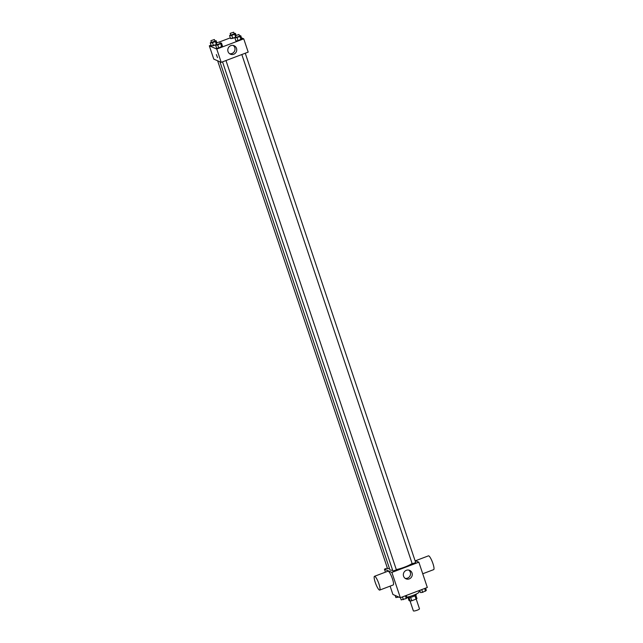 <?xml version="1.0" encoding="UTF-8"?>
<svg xmlns="http://www.w3.org/2000/svg" width="643" height="643" viewBox="0 0 643 643"><rect width="100%" height="100%" fill="white"/><g stroke="black" fill="none" stroke-linecap="round" stroke-linejoin="round"><path stroke-width="0.96" d="M410.073 601.028L413.361 610.85A3.223 0.611 -18.5 0 0 416.616 610.408A3.223 0.611 -18.5 0 0 419.477 608.808L416.206 599.051M414.944 595.756L416.069 599.123L411.745 600.763A4.372 0.828 -18.5 0 1 410.202 601.076L409.004 600.562L408.08 597.789M416.069 599.123A4.372 0.828 -18.5 0 0 416.945 598.52L415.836 595.193M416.037 594.172L416.198 594.654A4.605 0.868 161.5 0 1 412.107 596.937A4.605 0.868 161.5 0 1 407.469 597.572L407.3 597.09M410.612 597.379L411.745 600.763M409.077 597.709L410.202 601.076M406.882 597.17A8.287 1.559 -18.5 0 0 415.185 594.558A8.287 1.559 -18.5 0 0 419.115 591.769L418.762 590.724M415 560.503L418.858 562.191L427.322 587.477L400.34 597.709L392.897 594.462L390.116 586.135M418.858 562.191L391.876 572.415L384.434 569.168L385.438 572.157M384.434 569.168L387.359 568.058M219.922 61.784L389.843 569.626A12.442 2.347 -18.5 0 0 392.616 570.18M396.305 569.602A12.442 2.347 -18.5 0 0 412.107 563.469M222.526 61.849L392.913 571.08L396.345 569.859M217.631 60.78L387.592 568.758L389.465 568.5M245.264 53.224L415.7 562.601L412.211 563.766L241.824 54.534M391.876 572.415L400.34 597.709M412.034 572.985A4.614 4.437 -66.4 0 1 405.958 578.821A4.614 4.437 -66.4 0 1 403.74 572.817A4.614 4.437 -66.4 0 1 412.034 572.985M374.491 576.305L387.986 571.193A7.362 1.479 69.2 0 1 391.981 577.559A7.362 1.479 69.2 0 1 393.203 584.961L379.716 590.081A7.362 1.479 69.2 0 1 379.394 590.049A7.362 1.479 69.2 0 1 375.472 583.048A7.362 1.479 69.2 0 1 374.491 576.305A7.362 1.479 69.2 0 1 378.486 582.671A7.362 1.479 69.2 0 1 379.716 590.081M422.732 573.773L433.679 569.626A7.362 1.479 -110.8 0 0 432.699 562.882A7.362 1.479 -110.8 0 0 428.777 555.882A7.362 1.479 -110.8 0 0 428.455 555.849L415.547 560.744M408.747 570.076A4.614 4.437 -66.4 0 1 405.138 578.346M241.471 37.833L243.745 38.829L248.19 52.115L221.208 62.347L213.765 59.1L209.321 45.814L211.049 45.155M219.729 41.867L230.339 37.841M220.163 43.177L221.465 43.033L222.47 46.031L218.789 48L216.627 48.249L215.622 45.243L216.651 44.271M234.14 33.549L235.434 33.396L234.671 34.256L231.753 35.365L232.758 38.363L235.434 37.35L230.596 38.612L229.591 35.614L230.628 34.65M235.941 36.956L234.92 37.929L235.917 40.935L238.079 40.686L235.917 40.935M243.745 38.829L216.763 49.061L209.321 45.814M214.842 40.863L216.144 40.71L215.381 41.57L212.463 42.671L213.468 45.677L216.144 44.656L211.306 45.926L210.301 42.92L211.33 41.964M241.76 38.717L238.079 40.686L241.76 38.717L240.755 35.719L239.992 36.579L234.92 37.929M216.763 49.061L221.208 62.347M236.495 48.346A4.614 4.437 -66.4 0 1 230.419 54.181A4.614 4.437 -66.4 0 1 228.193 48.169A4.614 4.437 -66.4 0 1 236.495 48.346M217.503 57.589L216.361 54.583M233.2 45.436A4.614 4.437 -66.4 0 1 229.591 53.707M239.461 35.871L240.755 35.719M235.515 35.695L238.947 34.473L235.515 35.695L236.094 37.407L239.526 36.185M239.992 36.579L240.996 39.577M237.074 37.68L238.079 40.686M221.465 43.033L217.784 44.994L215.622 45.243M216.225 43.009L219.713 41.835L216.225 43.009L216.795 44.721L220.227 43.499M222.47 46.031L218.789 48L216.627 48.249M220.702 43.885L221.706 46.891M217.784 44.994L218.789 48M231.753 35.365L229.591 35.614M230.194 33.372L233.69 32.206L230.194 33.372L230.773 35.092L234.205 33.862M235.434 33.396L236.053 35.236M234.671 34.256L235.635 37.125M232.758 38.363L230.596 38.612M212.463 42.671L210.301 42.92M210.904 40.686L214.392 39.52L210.904 40.686L211.475 42.398L214.907 41.176M216.144 40.71L216.763 42.551M215.381 41.57L216.345 44.439M213.468 45.677L211.306 45.926M425.594 588.136L426.341 590.362L422.66 592.332L420.498 592.581L419.75 590.346M424.661 588.49L425.578 591.222M421.744 589.591L422.66 592.332M406.304 595.442L407.051 597.677L406.288 598.537L401.208 599.895L400.46 597.66M405.371 595.796L406.288 598.537M402.446 596.905L403.362 599.646M398.805 597.034L395.887 597.572L395.18 595.45M397.8 596.6L398.041 597.323M225.974 60.538L396.409 569.915M239.011 34.529L239.582 36.241M219.713 41.835L220.292 43.555M233.69 32.206L234.261 33.918M214.392 39.52L214.971 41.232"/></g></svg>
